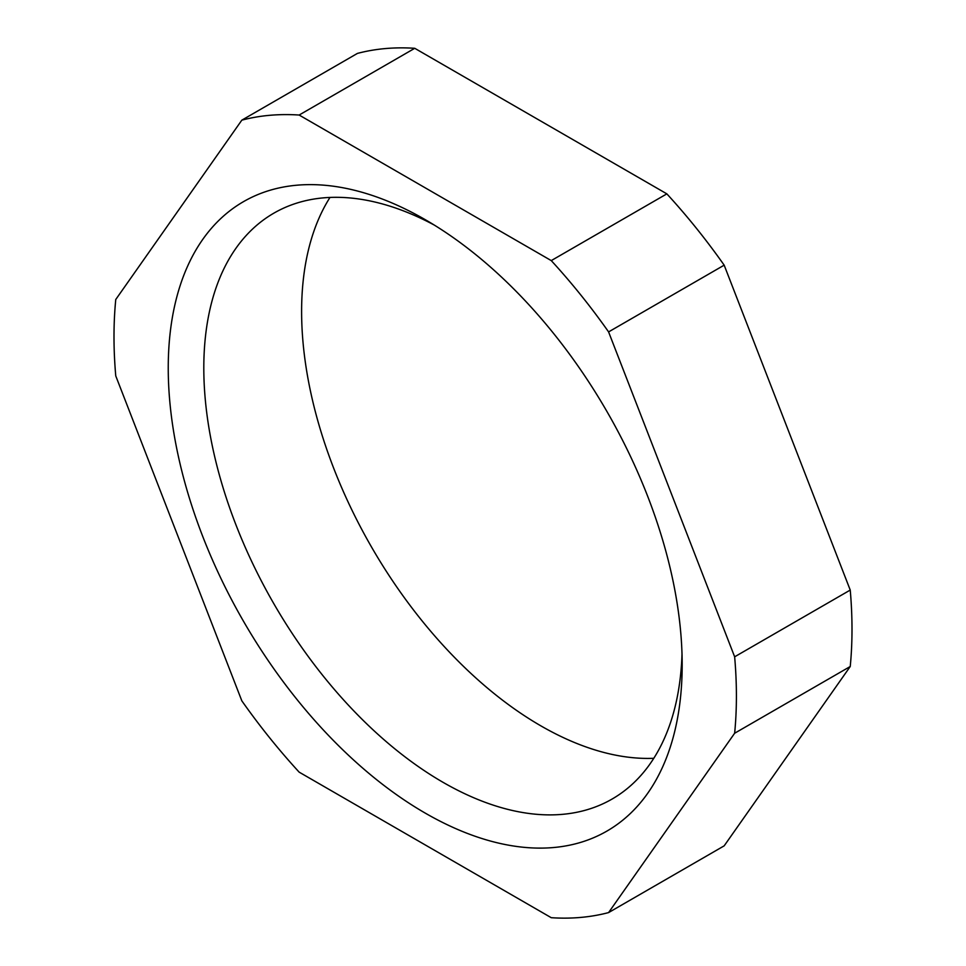<?xml version="1.0" encoding="UTF-8"?>
<svg xmlns="http://www.w3.org/2000/svg" width="966" height="966" viewBox="0 0 966 966"><rect width="100%" height="100%" fill="white"/><g stroke="black" fill="none" stroke-linecap="round" stroke-linejoin="round"><path stroke-width="1.45" d="M434.253 225.054A338.257 195.289 -120 0 0 273.861 213.16A338.257 195.289 -120 0 0 222.011 484.207A338.257 195.289 -120 0 0 442.983 782.291A338.257 195.289 -120 0 0 612.118 799.039A338.257 195.289 -120 0 0 682.008 654.187M329.986 197.438A338.257 195.289 -120 0 0 540.791 725.816A338.257 195.289 -120 0 0 653.801 758.298M425.209 813.094A363.409 209.815 60 0 1 168.241 368.01A363.409 209.815 60 0 1 425.209 219.644L425.209 219.644A363.409 209.815 60 0 1 682.177 664.729A363.409 209.815 60 0 1 425.209 813.094M299.146 115.039L414.74 48.3A440.11 254.106 -120 0 0 357.408 53.42L241.826 120.158L115.763 299.496A440.11 254.106 -120 0 0 115.763 375.931L241.826 700.833A440.11 254.106 -120 0 0 299.146 772.136L551.26 917.7A440.11 254.106 -120 0 0 608.592 912.58L734.643 733.242A440.11 254.106 -120 0 0 734.643 656.808L608.592 331.906A440.11 254.106 -120 0 0 551.26 260.603L299.146 115.039A440.11 254.106 -120 0 0 241.826 120.158M414.74 48.3L666.854 193.864L551.26 260.603M608.592 331.906L724.174 265.167A440.11 254.106 -120 0 0 666.854 193.864M724.174 265.167L850.237 590.069L734.643 656.808M734.643 733.242L850.237 666.504A440.11 254.106 -120 0 0 850.237 590.069M850.237 666.504L724.174 845.842L608.592 912.58"/></g></svg>
